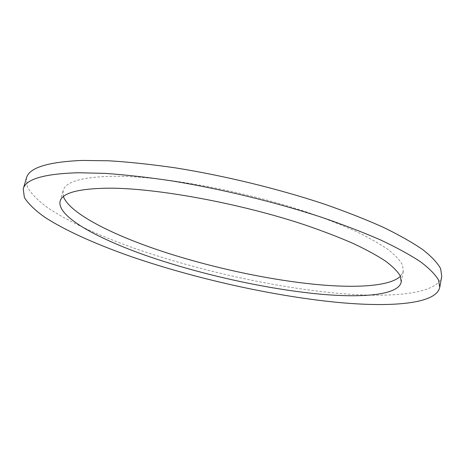 <?xml version="1.0" encoding="UTF-8"?>
<svg xmlns="http://www.w3.org/2000/svg" width="465" height="465" viewBox="0 0 465 465"><rect width="100%" height="100%" fill="white"/><g stroke="black" fill="none" stroke-linecap="round" stroke-linejoin="round"><path stroke-width="0.35" stroke-dasharray="2.33 1.74" d="M63.385 196.596L63.083 190.702C65.286 181.815 81.741 177.002 112.443 176.258C160.158 175.561 243.474 190.58 307.749 212.418C325.529 218.626 341.519 224.915 355.725 231.279C368.716 237.58 379.446 243.637 387.915 249.449C395.041 255.047 399.883 260.185 402.44 264.864L403.329 271.13L400.423 276.268M441.75 276.326C437.978 294.252 391.234 298.257 336.218 293.142C272.786 287.108 197.939 270.374 135.065 248.513C99.522 235.889 68.402 221.735 47.471 207.582C37.979 200.537 31.289 193.742 27.406 187.203L26.406 178.142M401.254 281.976L403.329 271.13M60.084 201.322L63.083 190.702"/><path stroke-width="0.7" d="M400.423 276.268C390.449 285.923 358.684 288.155 320.327 284.842C271.229 280.494 212.127 267.823 161.547 251.152C111.455 234.5 69.884 213.377 63.385 196.596M109.223 188.174C156.914 188.075 240.452 203.391 305.011 224.95C322.867 231.082 338.939 237.255 353.22 243.486C366.281 249.635 377.08 255.529 385.613 261.167C392.803 266.579 397.697 271.525 400.301 276.007L401.254 281.976C398.517 295.095 362.845 298.21 318.397 293.979C266.149 288.934 202.577 274.827 149.893 256.86C97.801 238.981 56.881 216.603 60.084 201.322C62.159 192.894 78.539 188.511 109.223 188.174M334.37 302.064C270.897 295.548 195.916 278.727 132.81 257.18C97.139 244.747 65.85 230.913 44.733 217.196C35.148 210.378 28.365 203.833 24.383 197.567L23.25 188.93C25.575 179.135 44.059 173.736 78.701 172.736L105.52 173.404C125.724 174.823 147.789 177.316 171.719 180.879C220.648 188.86 274.286 201.857 320.426 216.888C342.752 224.514 362.799 232.198 380.562 239.946C396.773 247.589 410.118 254.89 420.604 261.853C429.41 268.52 435.391 274.6 438.553 280.087L439.739 287.382C436.135 304.377 389.42 307.603 334.37 302.064M23.25 188.93L26.406 178.142C28.888 167.819 47.465 161.919 82.142 160.431L108.955 160.797C129.142 162.035 151.172 164.372 175.049 167.813C223.863 175.578 277.314 188.546 323.256 203.746C345.478 211.476 365.426 219.294 383.096 227.205C399.208 235.034 412.472 242.538 422.883 249.722C431.613 256.622 437.53 262.934 440.64 268.665L441.75 276.326L439.739 287.382"/></g></svg>
